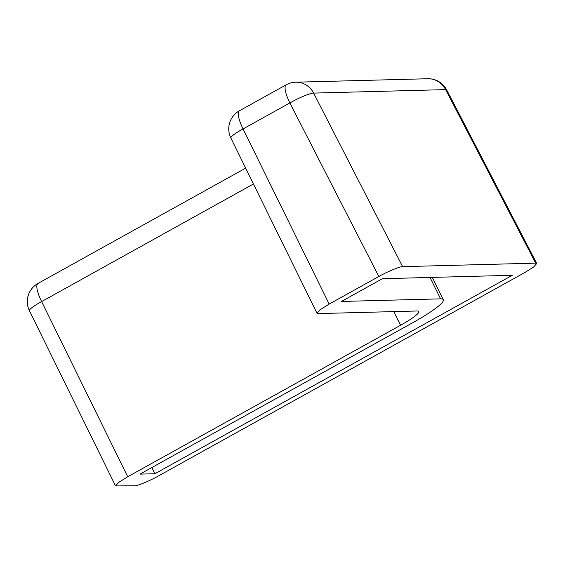 <?xml version="1.0" encoding="UTF-8"?>
<svg xmlns="http://www.w3.org/2000/svg" width="565" height="565" viewBox="0 0 565 565"><rect width="100%" height="100%" fill="white"/><g stroke="black" fill="none" stroke-linecap="round" stroke-linejoin="round"><path stroke-width="0.85" d="M329.162 304.076L378.847 276.49L289.859 102.936L243.063 128.919L329.162 304.076L320.115 309.74L316.986 313.257L318.06 313.589L417.224 310.99A31.103 4.23 153.2 0 1 418.834 311.492A31.103 4.23 153.2 0 1 400.571 325.263L127.718 476.747L118.671 482.411L115.543 485.928L134.675 485.787C137.034 486.14 150.099 480.723 158.447 475.942L524.581 272.669L533.643 266.991L536.75 263.481L535.677 263.156L445.637 89.623L313.632 93.091L402.619 266.645L535.677 263.156M154.888 473.731L512.3 275.296L382.413 278.7L341.437 301.449L440.601 298.85A51.839 7.048 -26.8 0 1 443.285 299.683A51.839 7.048 -26.8 0 1 412.853 322.636L139.993 474.12L154.888 473.731L151.816 467.559M402.619 266.645C400.267 266.292 387.195 271.709 378.847 276.49M393.72 311.605L400.571 325.263M253.445 183.985L41.619 301.583L127.718 476.747M430.022 277.457L440.601 298.85M446.689 89.913A20.736 20.736 0 0 0 427.74 78.74A20.736 19.74 -91.5 0 1 445.637 89.623A20.736 2.698 -27.4 0 1 446.689 89.913L536.75 263.481M29.429 310.729A20.736 2.938 -26.2 0 1 41.619 301.583A20.736 5.678 61 0 1 37.975 283.453A20.736 20.736 0 0 0 29.429 310.729L115.543 485.928M286.215 84.799A20.736 5.678 -119 0 0 289.859 102.936A20.736 3.037 -27.1 0 1 313.632 93.091A20.736 19.74 -91.5 0 0 295.735 82.2A20.736 20.736 0 0 0 286.215 84.799L239.419 110.782A20.736 20.736 0 0 0 230.873 138.058A20.736 2.938 -26.2 0 1 243.063 128.919A20.736 5.678 -119 0 1 239.419 110.782M443.285 299.683L432.267 277.394M427.74 78.74L295.735 82.2M245.662 168.144L37.975 283.453M230.873 138.058L316.986 313.257"/></g></svg>
